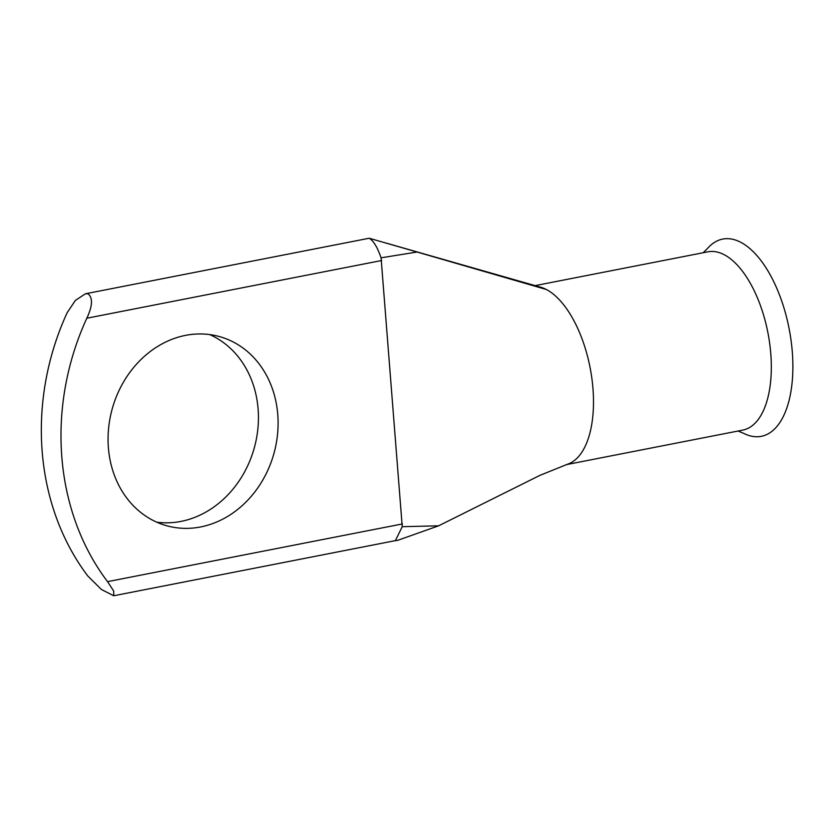 <?xml version="1.0" encoding="UTF-8"?>
<svg xmlns="http://www.w3.org/2000/svg" width="834" height="834" viewBox="0 0 834 834"><rect width="100%" height="100%" fill="white"/><g stroke="black" fill="none" stroke-linecap="round" stroke-linejoin="round"><path stroke-width="1.25" d="M185.544 335.372A98.193 83.88 105.8 0 0 108.629 427.998A98.193 83.88 105.8 0 0 166.425 525.67A98.193 83.88 105.8 0 0 200.619 526.952A98.193 83.88 105.8 0 0 277.534 434.326A98.193 83.88 105.8 0 0 219.738 336.655A98.193 83.88 105.8 0 0 185.544 335.372M209.709 334.58A98.193 83.88 -74.2 0 1 257.122 434.702A98.193 83.88 -74.2 0 1 180.957 521.406A98.193 83.88 -74.2 0 1 156.792 522.199M703.166 252.744L707.597 248.355A100.497 47.976 78.9 0 1 765.935 267.683A100.497 47.976 78.9 0 1 792.3 380.533A100.497 47.976 78.9 0 1 743.813 433.419L738.069 431.022M535.147 285.624L707.878 251.816A90.833 43.358 78.9 0 1 718.355 252.358A90.833 43.358 78.9 0 1 761.525 308.674A90.833 43.358 78.9 0 1 767.812 397.891A90.833 43.358 78.9 0 1 742.771 430.104L566.276 464.642M540.244 287.084A90.833 43.358 78.9 0 1 540.526 287.157A90.833 43.358 78.9 0 1 540.609 287.177A90.833 43.358 78.9 0 1 546.312 289.481A90.833 43.358 78.9 0 1 592.203 380.992A90.833 43.358 78.9 0 1 567.464 464.246L539.859 475.39L438.621 525.816L397.213 540.505L395.035 540.672M88.102 293.818L85.443 293.787L75.362 300.438L67.168 312.677A242.788 207.385 -74.2 0 0 87.893 576.096L101.414 589.492L113.716 595.747L113.695 591.077L107.555 581.642A242.788 207.385 -74.2 0 1 86.819 318.223C92.564 306.047 92.991 297.915 88.102 293.818M85.443 293.776L369.191 238.243L370.369 238.576M546.301 289.481L417.073 252.024L381.075 257.81L402.238 526.692L438.621 525.816M381.075 257.81C377.562 247.677 373.809 241.297 369.806 238.68M113.716 595.757L395.379 540.63L402.238 526.692M370.557 238.628L417.073 252.024M381.711 260.5L86.819 318.223M107.555 581.642L402.447 523.929M386.267 243.111L540.609 287.188"/></g></svg>
